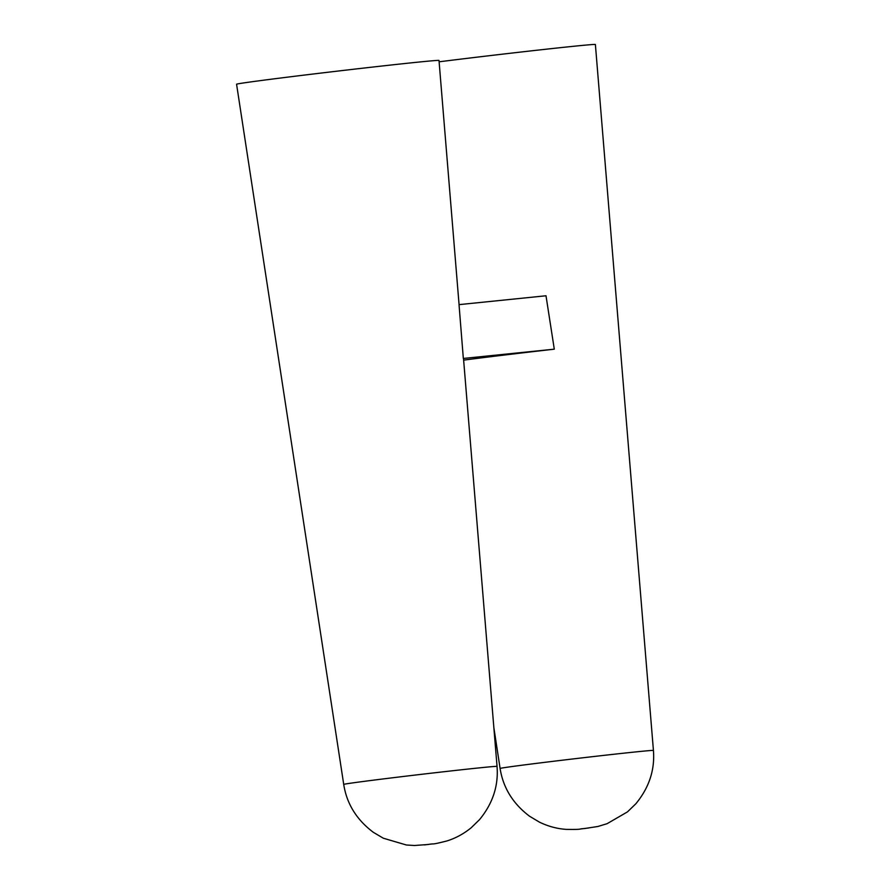 <?xml version="1.0" encoding="UTF-8"?>
<svg xmlns="http://www.w3.org/2000/svg" width="890" height="890" viewBox="0 0 890 890"><rect width="100%" height="100%" fill="white"/><g stroke="black" fill="none" stroke-linecap="round" stroke-linejoin="round"><path stroke-width="1.33" d="M459.029 304.636L546.004 295.769L554.292 349.18L463.334 358.459L459.029 304.636M554.292 349.18A91.47 1.113 173.3 0 0 463.634 360.127M497.043 766.39C498.589 785.826 492.737 803.581 479.499 819.668L471.199 827.745C463.712 833.852 455.58 838.269 446.813 840.983C429.214 845.433 435.966 843.086 428.046 844.51L414.473 845.5L406.407 844.999L383.345 838.224L373.377 832.339C356.623 819.757 346.733 803.781 343.718 784.402A77.185 0.946 173.3 0 1 394.926 777.493A77.185 0.946 173.3 0 1 480.222 767.781A77.185 0.946 173.3 0 1 497.043 766.39L463.501 358.503A91.47 1.113 173.3 0 0 463.334 358.459M459.073 304.636L439.004 60.453A101.905 1.246 173.3 0 0 337.644 71.1A101.905 1.246 173.3 0 0 236.573 84.227L343.718 784.402M653.427 750.448A77.185 0.946 173.3 0 0 636.606 751.827A77.185 0.946 173.3 0 0 551.311 761.54A77.185 0.946 173.3 0 0 500.102 768.459C503.106 787.717 512.907 803.637 529.517 816.208L539.462 822.149C548.162 826.354 557.084 828.768 566.251 829.38C584.53 829.614 577.054 828.935 584.463 828.557L597.857 826.487L607.136 823.673L627.472 811.88L635.794 803.826C649.099 787.717 654.973 769.928 653.427 750.448L595.388 44.5A101.905 1.246 173.3 0 0 573.182 46.325A101.905 1.246 173.3 0 0 439.115 61.799M432.551 843.876L424.419 844.91L432.551 843.876M588.935 827.923L580.803 828.957L588.935 827.923M500.102 768.459L493.839 727.508"/></g></svg>
